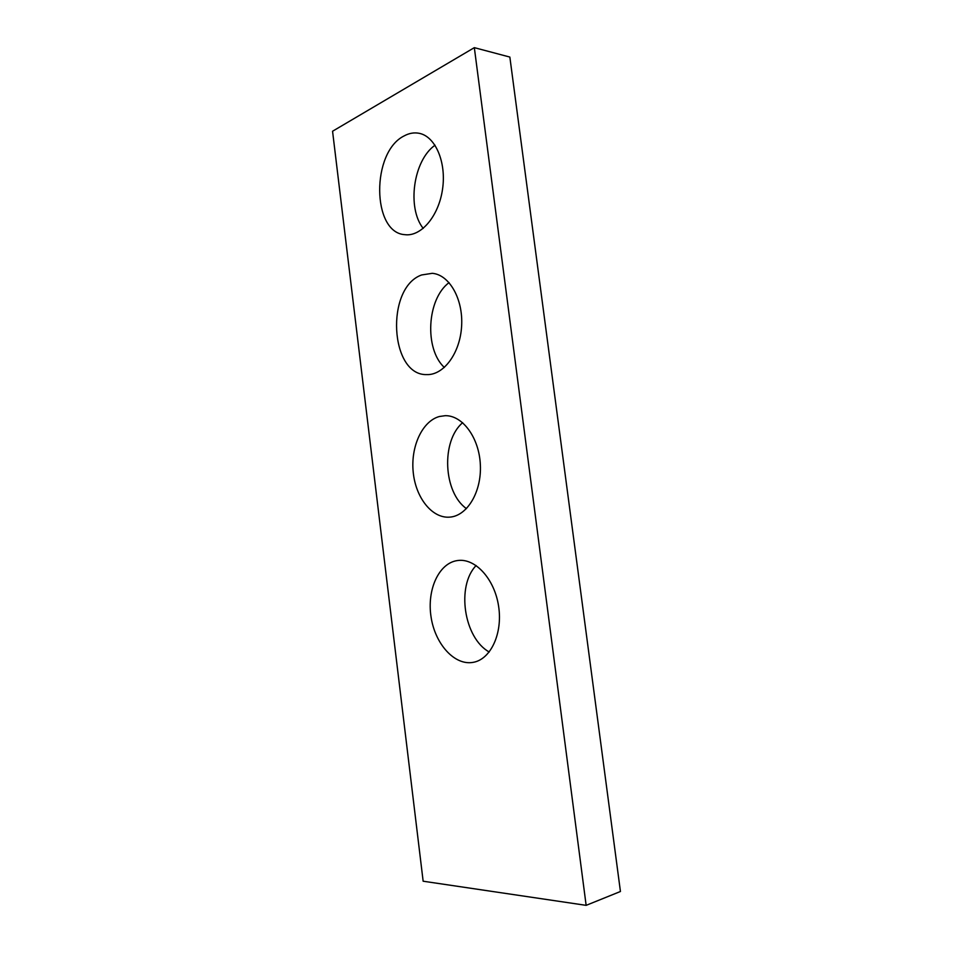 <?xml version="1.0" encoding="UTF-8"?>
<svg xmlns="http://www.w3.org/2000/svg" width="953" height="953" viewBox="0 0 953 953"><rect width="100%" height="100%" fill="white"/><g stroke="black" fill="none" stroke-linecap="round" stroke-linejoin="round"><path stroke-width="1.43" d="M332.561 131.24L423.144 881.215L586.143 905.35L474.332 47.65L332.561 131.24M586.143 905.35L620.439 891.496L509.855 57.073L474.332 47.65M489.223 652.007C463.837 638.01 456.153 586 476.131 565.534M457.404 560.555L458.024 560.483C475.428 558.196 494.547 579.007 498.598 606.191C502.874 633.352 490.759 659.321 473.296 662.323C454.652 665.944 435.044 644.025 431.054 616.901C426.777 589.812 438.797 563.128 457.404 560.555M444.348 367.465C424.24 348.977 426.813 299.063 449.066 282.6M421.631 274.964L432.269 273.32C449.316 274.631 463.289 299.039 461.621 326.081C460.168 353.122 443.705 375.268 426.813 374.6C389.801 375.875 385.203 287.735 421.631 274.964M423.215 228.41C406.788 207.945 413.221 160.461 435.033 145.201M404.215 135.874C409.099 133.217 414.019 132.348 418.951 133.265C435.318 136.124 446.576 162.177 442.537 189.218C438.714 216.295 420.964 236.892 404.858 234.664C371.753 232.854 371.051 151.932 404.215 135.874M466.47 508.64C443.264 492.415 440.953 440.953 462.658 422.679M439.357 416.509L445.206 415.687C462.622 415.258 479.288 437.892 480.36 464.981C481.67 492.058 467.089 516.026 449.721 517.134C432.102 518.611 415.699 497.752 413.221 472.259C410.529 446.802 422.155 421.178 439.357 416.509"/></g></svg>
